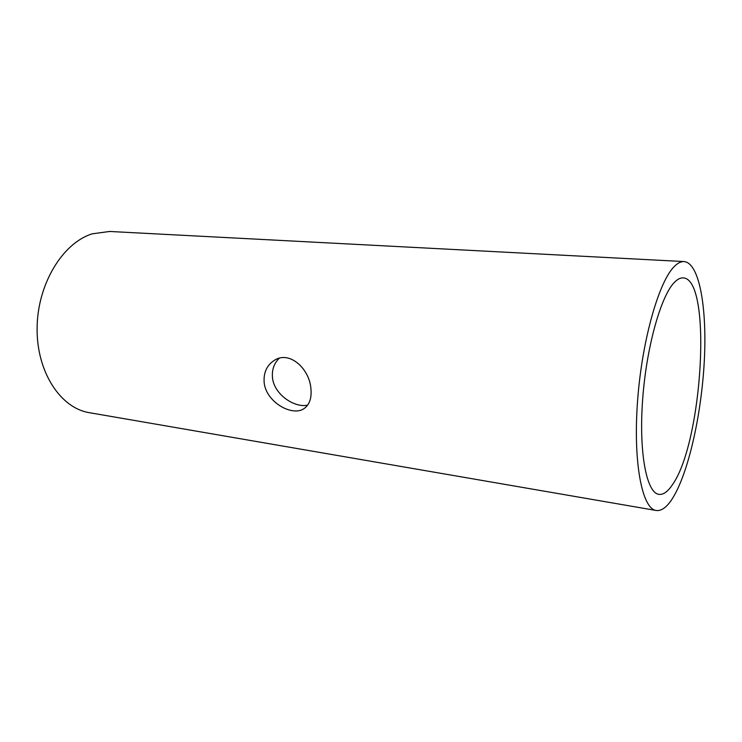 <?xml version="1.0" encoding="UTF-8"?>
<svg xmlns="http://www.w3.org/2000/svg" width="742" height="742" viewBox="0 0 742 742"><rect width="100%" height="100%" fill="white"/><g stroke="black" fill="none" stroke-linecap="round" stroke-linejoin="round"><path stroke-width="1.11" d="M279.233 358.256C274.058 363.339 271.804 369.794 272.472 377.613C274.067 394.725 295.047 408.258 307.68 405.104M264.152 382.501C266.044 402.35 292.598 416.958 304.099 408.554C309.479 404.742 311.761 398.194 310.944 388.91C309.674 369.015 289.807 350.53 274.735 360.102C266.981 364.934 263.456 372.401 264.152 382.501M656.197 510.487L89.337 412.682C60.649 408.211 36.571 372.104 37.1 328.112C37.406 284.14 62.662 242.922 92.203 233.832L109.649 231.467L684.087 261.574C699.521 262.891 707.219 308.551 704.251 361.873C701.329 415.27 688.326 473.405 672.382 498.605C666.863 507.222 661.465 511.182 656.197 510.487C642.145 508.929 632.945 462.516 637.582 400.745C642.108 339.02 659.517 279.372 675.192 265.645C678.309 262.779 681.267 261.416 684.087 261.574M674.997 281.784C677.854 279.038 680.572 277.74 683.15 277.898C712.422 278.714 702.665 442.223 672.549 484.554C667.874 491.658 663.32 494.923 658.887 494.358C646.625 493.022 638.714 452.805 642.637 399.595C646.449 346.431 661.326 294.444 674.997 281.784"/></g></svg>
